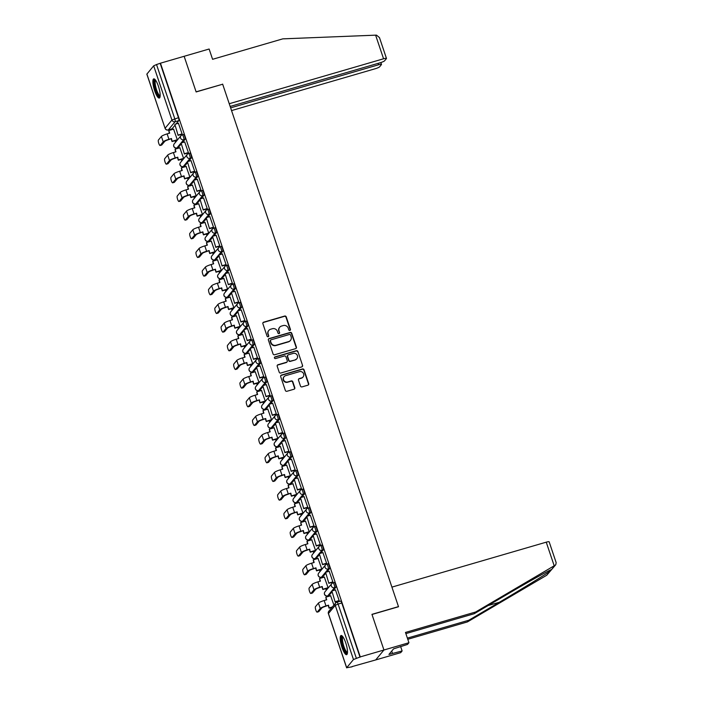 <?xml version="1.0" encoding="UTF-8"?>
<svg xmlns="http://www.w3.org/2000/svg" width="703" height="703" viewBox="0 0 703 703"><rect width="100%" height="100%" fill="white"/><g stroke="black" fill="none" stroke-linecap="round" stroke-linejoin="round"><path stroke-width="1.05" d="M289.891 330.428A0.879 0.844 39.7 0 0 290.436 329.364L286.235 316.886A1.257 1.204 39.7 0 0 284.671 316.051L263.643 322.176A1.257 1.204 39.7 0 0 262.878 323.688L267.07 336.166A0.879 0.844 39.7 0 0 268.564 336.491A0.879 0.844 39.7 0 0 268.704 335.691L268.168 334.074A4.016 3.84 39.7 0 1 270.637 329.232L272.386 328.723A4.016 3.84 39.7 0 1 277.395 331.394L277.931 333.002A0.879 0.844 39.7 0 0 279.425 333.327A0.879 0.844 39.7 0 0 279.574 332.528L279.029 330.911A4.016 3.84 39.7 0 1 281.499 326.069L283.247 325.559A4.016 3.84 39.7 0 1 288.256 328.231L288.792 329.839A0.879 0.844 39.7 0 0 289.891 330.428M290.154 330.296A0.879 0.844 39.7 0 0 290.19 329.654L285.989 317.176A1.257 1.204 39.7 0 0 284.425 316.341L263.405 322.466A1.257 1.204 39.7 0 0 262.966 322.703M268.432 336.623A0.879 0.844 39.7 0 0 268.467 335.981L268.168 334.074M279.293 333.459A0.879 0.844 39.7 0 0 279.328 332.818L279.029 330.911M158.395 86.214A9.974 2.461 -106.2 0 0 153.729 78.894A9.974 2.461 -106.2 0 0 154.651 90.722A9.974 2.461 -106.2 0 0 159.309 98.042A9.974 2.461 -106.2 0 0 158.395 86.214M345.718 642.832A9.974 2.461 -106.2 0 0 341.052 635.512A9.974 2.461 -106.2 0 0 341.966 647.34A9.974 2.461 -106.2 0 0 346.632 654.66A9.974 2.461 -106.2 0 0 345.718 642.832M300.471 386.052A1.257 1.204 39.7 0 0 302.035 386.887L307.932 385.174A1.257 1.204 39.7 0 0 308.705 383.653L304.039 369.796A1.257 1.204 39.7 0 0 302.475 368.961L281.455 375.086A1.257 1.204 39.7 0 0 280.682 376.597L285.348 390.455A1.257 1.204 39.7 0 0 286.903 391.29L294.03 389.216A1.257 1.204 39.7 0 0 294.803 387.704L292.808 381.773A1.257 1.204 39.7 0 0 291.244 380.938L287.712 381.966A3.357 3.207 39.7 0 1 284.074 376.685A3.357 3.207 39.7 0 1 285.594 375.683L299.434 371.65A3.357 3.207 39.7 0 1 303.081 376.94A3.357 3.207 39.7 0 1 301.552 377.933L299.241 378.609A1.257 1.204 39.7 0 0 298.476 380.121L300.471 386.052M230.153 106.443L380.297 62.716A3.84 0.615 161.4 0 0 384.585 60.81L386.413 58.613A3.84 0.615 161.4 0 0 386.474 58.428A3.84 0.615 161.4 0 0 383.566 58.78L375.613 35.159L282.791 38.858L212.587 59.307L209.125 49.017L184.142 56.293L196.137 91.952L222.675 84.219L398.478 606.619L371.949 614.352L383.943 650.003L360.27 656.901L160.46 63.191L156.532 64.553L174.775 118.754A2.557 0.633 73.8 0 1 175.1 121.724L168.307 129.923A2.557 0.633 73.8 0 1 168.219 129.985A2.557 0.633 73.8 0 1 168.087 129.976M222.491 84.272L196.102 91.829L184.142 56.293L160.46 63.191M295.638 348.644A1.257 1.204 39.7 0 0 296.411 347.133L291.745 333.275A1.257 1.204 39.7 0 0 290.181 332.44L269.161 338.556A1.257 1.204 39.7 0 0 268.388 340.076L273.054 353.934A1.257 1.204 39.7 0 0 274.618 354.769L295.638 348.644M297.896 351.535L302.554 365.393A1.257 1.204 39.7 0 1 301.78 366.904L280.761 373.029A1.257 1.204 39.7 0 1 279.196 372.195L277.202 366.263A1.257 1.204 39.7 0 1 277.975 364.752L286.499 362.265A1.257 1.204 39.7 0 0 287.272 360.753L285.945 356.816A1.257 1.204 39.7 0 0 284.381 355.982L275.506 358.565A0.879 0.844 39.7 0 1 274.557 357.186A0.879 0.844 39.7 0 1 274.952 356.922L296.332 350.7A1.257 1.204 39.7 0 1 297.896 351.535L302.554 365.393M408.935 642.727L407.52 644.431L393.566 648.851L388.935 654.431L402.116 650.952L400.701 652.656L375.71 659.932L383.943 650.003L371.984 614.466L398.522 606.742L391.914 587.119L546.24 542.171A3.84 0.615 -18.6 0 1 549.157 541.82L556.161 562.637L555.783 564.685L554.948 565.353L475.667 611.988L405.473 632.436L408.935 642.727L383.943 650.003L375.71 659.932L351.966 666.629M171.084 129.15L171.304 129.791M174.977 140.697L175.504 142.287M177.367 147.815L177.587 148.456M181.251 159.361L181.787 160.952M183.65 166.479L183.861 167.121M187.534 178.026L188.07 179.617M189.933 185.144L190.144 185.785M193.817 196.691L194.353 198.281M196.216 203.808L196.427 204.45M200.1 215.364L200.636 216.946M202.49 222.473L202.71 223.115M206.383 234.029L206.91 235.61M208.773 241.138L208.993 241.779M212.666 252.693L213.194 254.275M215.056 259.802L215.276 260.453M218.941 271.358L219.477 272.94M221.34 278.476L221.55 279.117M225.224 290.023L225.76 291.613M227.623 297.141L227.834 297.782M231.507 308.687L232.043 310.278M233.906 315.805L234.117 316.447M237.79 327.352L238.326 328.942M240.18 334.47L240.4 335.111M244.073 346.017L244.609 347.607M246.463 353.134L246.683 353.776M250.356 364.681L250.883 366.272M252.746 371.799L252.966 372.441M256.63 383.355L257.166 384.936M259.029 390.464L259.249 391.105M262.913 402.019L263.449 403.601M265.312 409.128L265.523 409.77M269.196 420.684L269.732 422.266M271.595 427.793L271.806 428.435M275.479 439.349L276.015 440.93M277.87 446.458L278.089 447.108M281.762 458.013L282.298 459.604M284.153 465.131L284.372 465.773M288.045 476.678L288.573 478.268M290.436 483.796L290.655 484.437M294.329 495.343L294.856 496.933M296.719 502.46L296.938 503.102M300.603 514.007L301.139 515.598M303.002 521.125L303.213 521.767M306.886 532.672L307.422 534.262M309.285 539.79L309.496 540.431M313.169 551.345L313.705 552.927M315.559 558.454L315.779 559.096M319.452 570.01L319.988 571.592M321.842 577.119L322.062 577.761M325.735 588.675L326.262 590.256M328.125 595.784L328.345 596.425M360.27 656.901L353.477 659.537L346.684 667.727L352.036 666.831M160.222 63.481L178.465 117.682A2.557 0.633 73.8 0 1 178.79 120.652L176.031 123.974M174.783 125.486L171.998 128.842L168.307 129.923A2.557 2.443 39.7 0 1 165.126 128.218L171.919 120.028L153.676 65.827L156.532 64.553M146.883 74.017L165.082 128.341L146.839 74.14L153.676 65.827M176.936 140.125L177.323 139.748L173.579 129.124M181.726 134.299L182.121 133.965L178.421 123.28M188.009 152.964L188.404 152.63L184.704 141.944M183.219 158.79L183.597 158.412L179.854 147.788M194.292 171.629L194.687 171.295L190.988 160.609M189.502 177.455L189.88 177.086L186.137 166.462M200.575 190.293L200.961 189.959L197.271 179.274M195.786 196.119L196.163 195.75L192.42 185.126M206.858 208.958L207.244 208.624L203.554 197.938M202.069 214.784L202.446 214.415L198.703 203.791M213.132 227.623L213.527 227.289L209.837 216.612M208.352 233.458L208.729 233.08L204.986 222.456M219.415 246.287L219.811 245.953L216.111 235.277M214.626 252.122L215.013 251.744L211.269 241.12M225.698 264.952L226.094 264.618L222.394 253.941M220.909 270.787L221.296 270.409L217.543 259.785M231.981 283.625L232.377 283.283L228.677 272.606M227.192 289.451L227.57 289.074L223.826 278.45M238.264 302.29L238.66 301.956L234.96 291.27M233.475 308.116L233.853 307.738L230.109 297.114M244.547 320.955L244.934 320.621L241.243 309.935M239.758 326.781L240.136 326.403L236.393 315.779M250.822 339.619L251.217 339.285L247.526 328.6M246.041 345.445L246.419 345.076L242.676 334.452M257.105 358.284L257.5 357.95L253.801 347.264M252.315 364.11L252.702 363.741L248.959 353.117M263.388 376.949L263.783 376.615L260.084 365.929M258.599 382.775L258.985 382.406L255.242 371.782M269.671 395.613L270.066 395.279L266.367 384.603M264.882 401.439L265.259 401.07L261.516 390.446M275.954 414.278L276.349 413.944L272.65 403.267M271.165 420.113L271.543 419.735L267.799 409.111M282.237 432.943L282.624 432.609L278.933 421.932M277.448 438.777L277.826 438.4L274.082 427.776M288.511 451.607L288.907 451.273L285.216 440.596M283.731 457.442L284.109 457.064L280.365 446.44M294.794 470.281L295.19 469.947L291.499 459.261M290.014 476.107L290.392 475.729L286.648 465.105M301.077 488.945L301.473 488.611L297.773 477.926M296.288 494.771L296.675 494.394L292.931 483.769M307.36 507.61L307.756 507.276L304.056 496.59M302.571 513.436L302.949 513.067L299.206 502.443M313.643 526.275L314.039 525.941L310.339 515.255M308.854 532.101L309.232 531.732L305.489 521.108M319.927 544.939L320.313 544.605L316.622 533.92M315.137 550.765L315.515 550.396L311.772 539.772M326.21 563.604L326.596 563.27L322.905 552.593M321.42 569.43L321.798 569.061L318.055 558.437M332.484 582.269L332.879 581.935L329.189 571.258M327.703 588.103L328.081 587.726L324.338 577.101M338.767 600.933L339.162 600.599L335.463 589.922M333.925 605.09L330.621 595.766M334.224 582.506A2.557 0.633 -106.2 0 1 334.312 582.444A2.557 0.633 -106.2 0 1 335.568 584.518A2.557 0.633 -106.2 0 1 335.832 587.295L333.073 590.617M331.825 592.128L329.039 595.485L327.73 595.863A2.557 0.633 73.8 0 1 327.642 595.933A2.557 0.633 73.8 0 1 327.51 595.916M327.941 563.841A2.557 0.633 -106.2 0 1 328.029 563.78A2.557 0.633 -106.2 0 1 329.285 565.853A2.557 0.633 -106.2 0 1 329.549 568.63L326.79 571.952M325.542 573.463L322.756 576.82L321.447 577.198A2.557 0.633 73.8 0 1 321.359 577.26A2.557 0.633 73.8 0 1 321.227 577.251M321.658 545.177A2.557 0.633 -106.2 0 1 321.746 545.115A2.557 0.633 -106.2 0 1 323.011 547.189A2.557 0.633 -106.2 0 1 323.266 549.966L320.515 553.287M319.259 554.799L316.473 558.156L315.164 558.534A2.557 0.633 73.8 0 1 315.076 558.595A2.557 0.633 73.8 0 1 314.953 558.586M315.375 526.512A2.557 0.633 -106.2 0 1 315.462 526.45A2.557 0.633 -106.2 0 1 316.728 528.524A2.557 0.633 -106.2 0 1 316.983 531.301L314.232 534.623M312.976 536.134L310.19 539.491L308.881 539.869A2.557 0.633 73.8 0 1 308.793 539.93A2.557 0.633 73.8 0 1 308.67 539.922M309.092 507.847A2.557 0.633 -106.2 0 1 309.188 507.786A2.557 0.633 -106.2 0 1 310.445 509.86A2.557 0.633 -106.2 0 1 310.708 512.628L307.949 515.958M306.693 517.47L303.907 520.826L302.606 521.204A2.557 0.633 73.8 0 1 302.51 521.266A2.557 0.633 73.8 0 1 302.387 521.257M302.808 489.183A2.557 0.633 -106.2 0 1 302.905 489.121A2.557 0.633 -106.2 0 1 304.162 491.195A2.557 0.633 -106.2 0 1 304.425 493.963L301.666 497.285M300.409 498.796L297.633 502.153L296.323 502.54A2.557 0.633 73.8 0 1 296.227 502.601A2.557 0.633 73.8 0 1 296.104 502.592M296.534 470.518A2.557 0.633 -106.2 0 1 296.622 470.448A2.557 0.633 -106.2 0 1 297.879 472.53A2.557 0.633 -106.2 0 1 298.142 475.298L295.383 478.62M294.135 480.131L291.35 483.488L290.04 483.875A2.557 0.633 73.8 0 1 289.952 483.936A2.557 0.633 73.8 0 1 289.821 483.928M290.251 451.844A2.557 0.633 -106.2 0 1 290.339 451.783A2.557 0.633 -106.2 0 1 291.596 453.866A2.557 0.633 -106.2 0 1 291.859 456.634L289.1 459.955M287.852 461.467L285.066 464.824L283.757 465.21A2.557 0.633 73.8 0 1 283.669 465.272A2.557 0.633 73.8 0 1 283.537 465.263M283.968 433.18A2.557 0.633 -106.2 0 1 284.056 433.118A2.557 0.633 -106.2 0 1 285.321 435.201A2.557 0.633 -106.2 0 1 285.576 437.969L282.826 441.291M281.569 442.802L278.783 446.159L277.474 446.546A2.557 0.633 73.8 0 1 277.386 446.607A2.557 0.633 73.8 0 1 277.263 446.598M277.685 414.515A2.557 0.633 -106.2 0 1 277.773 414.454A2.557 0.633 -106.2 0 1 279.038 416.528A2.557 0.633 -106.2 0 1 279.293 419.304L276.543 422.626M275.286 424.137L272.5 427.494L271.191 427.872A2.557 0.633 73.8 0 1 271.103 427.942A2.557 0.633 73.8 0 1 270.98 427.925M271.402 395.851A2.557 0.633 -106.2 0 1 271.49 395.789A2.557 0.633 -106.2 0 1 272.755 397.863A2.557 0.633 -106.2 0 1 273.01 400.64L270.26 403.961M269.003 405.473L266.217 408.83L264.908 409.208A2.557 0.633 73.8 0 1 264.82 409.269A2.557 0.633 73.8 0 1 264.697 409.26M265.119 377.186A2.557 0.633 -106.2 0 1 265.216 377.124A2.557 0.633 -106.2 0 1 266.472 379.198A2.557 0.633 -106.2 0 1 266.736 381.975L263.976 385.297M262.72 386.808L259.943 390.165L258.634 390.543A2.557 0.633 73.8 0 1 258.537 390.604A2.557 0.633 73.8 0 1 258.414 390.596M258.845 358.521A2.557 0.633 -106.2 0 1 258.932 358.46A2.557 0.633 -106.2 0 1 260.189 360.534A2.557 0.633 -106.2 0 1 260.453 363.31L257.693 366.632M256.446 368.144L253.66 371.5L252.351 371.878A2.557 0.633 73.8 0 1 252.263 371.94A2.557 0.633 73.8 0 1 252.131 371.931M252.562 339.857A2.557 0.633 -106.2 0 1 252.649 339.795A2.557 0.633 -106.2 0 1 253.906 341.869A2.557 0.633 -106.2 0 1 254.17 344.637L251.41 347.967M250.163 349.479L247.377 352.836L246.068 353.214A2.557 0.633 73.8 0 1 245.98 353.275A2.557 0.633 73.8 0 1 245.848 353.266M246.278 321.192A2.557 0.633 -106.2 0 1 246.366 321.13A2.557 0.633 -106.2 0 1 247.632 323.204A2.557 0.633 -106.2 0 1 247.887 325.972L245.136 329.294M243.879 330.805L241.094 334.171L239.785 334.549A2.557 0.633 73.8 0 1 239.697 334.61A2.557 0.633 73.8 0 1 239.574 334.602M239.995 302.527A2.557 0.633 -106.2 0 1 240.083 302.457A2.557 0.633 -106.2 0 1 241.349 304.54A2.557 0.633 -106.2 0 1 241.604 307.308L238.853 310.629M237.596 312.141L234.811 315.498L233.501 315.884A2.557 0.633 73.8 0 1 233.414 315.946A2.557 0.633 73.8 0 1 233.291 315.937M233.712 283.854A2.557 0.633 -106.2 0 1 233.8 283.792A2.557 0.633 -106.2 0 1 235.066 285.875A2.557 0.633 -106.2 0 1 235.32 288.643L232.57 291.965M231.313 293.476L228.528 296.833L227.218 297.22A2.557 0.633 73.8 0 1 227.131 297.281A2.557 0.633 73.8 0 1 227.007 297.272M227.429 265.189A2.557 0.633 -106.2 0 1 227.526 265.128A2.557 0.633 -106.2 0 1 228.783 267.21A2.557 0.633 -106.2 0 1 229.046 269.978L226.287 273.3M225.03 274.811L222.253 278.168L220.944 278.555A2.557 0.633 73.8 0 1 220.847 278.616A2.557 0.633 73.8 0 1 220.724 278.608M221.146 246.525A2.557 0.633 -106.2 0 1 221.243 246.463A2.557 0.633 -106.2 0 1 222.5 248.537A2.557 0.633 -106.2 0 1 222.763 251.314L220.004 254.635M218.756 256.147L215.97 259.504L214.661 259.882A2.557 0.633 73.8 0 1 214.564 259.952A2.557 0.633 73.8 0 1 214.441 259.934M214.872 227.86A2.557 0.633 -106.2 0 1 214.96 227.798A2.557 0.633 -106.2 0 1 216.216 229.872A2.557 0.633 -106.2 0 1 216.48 232.649L213.721 235.971M212.473 237.482L209.687 240.839L208.378 241.217A2.557 0.633 73.8 0 1 208.29 241.278A2.557 0.633 73.8 0 1 208.158 241.27M208.589 209.195A2.557 0.633 -106.2 0 1 208.677 209.134A2.557 0.633 -106.2 0 1 209.933 211.208A2.557 0.633 -106.2 0 1 210.197 213.984L207.447 217.306M206.19 218.818L203.404 222.174L202.095 222.552A2.557 0.633 73.8 0 1 202.007 222.614A2.557 0.633 73.8 0 1 201.875 222.605M202.306 190.531A2.557 0.633 -106.2 0 1 202.394 190.469A2.557 0.633 -106.2 0 1 203.659 192.543A2.557 0.633 -106.2 0 1 203.914 195.32L201.163 198.641M199.907 200.153L197.121 203.51L195.812 203.888A2.557 0.633 73.8 0 1 195.724 203.949A2.557 0.633 73.8 0 1 195.601 203.94M196.023 171.866A2.557 0.633 -106.2 0 1 196.111 171.804A2.557 0.633 -106.2 0 1 197.376 173.878A2.557 0.633 -106.2 0 1 197.631 176.646L194.88 179.977M193.624 181.488L190.838 184.845L189.529 185.223A2.557 0.633 73.8 0 1 189.441 185.284A2.557 0.633 73.8 0 1 189.318 185.276M189.74 153.201A2.557 0.633 -106.2 0 1 189.836 153.14A2.557 0.633 -106.2 0 1 191.093 155.214A2.557 0.633 -106.2 0 1 191.357 157.982L188.597 161.303M187.341 162.815L184.555 166.18L183.255 166.558A2.557 0.633 73.8 0 1 183.158 166.62A2.557 0.633 73.8 0 1 183.035 166.611M183.457 134.537A2.557 0.633 -106.2 0 1 183.553 134.466A2.557 0.633 -106.2 0 1 184.81 136.549A2.557 0.633 -106.2 0 1 185.074 139.317L182.314 142.639M181.058 144.15L178.281 147.507L176.971 147.894A2.557 0.633 73.8 0 1 176.875 147.955A2.557 0.633 73.8 0 1 176.752 147.946M360.033 657.191L341.79 602.989A2.557 0.633 -106.2 0 0 340.595 601.109A2.557 0.633 -106.2 0 0 340.498 601.17M279.671 327.264L279.434 327.554A4.016 3.84 39.7 0 0 278.783 331.201M268.81 330.428L268.572 330.718A4.016 3.84 39.7 0 0 267.922 334.364M296.077 348.407A1.257 1.204 39.7 0 0 296.174 347.423L291.508 333.565A1.257 1.204 39.7 0 0 289.944 332.73L268.924 338.846A1.257 1.204 39.7 0 0 268.484 339.083M290.55 335.041A0.879 0.844 39.7 0 0 289.451 334.452L270.998 339.83A0.879 0.844 39.7 0 0 270.462 340.893L271.033 342.589A4.016 3.84 39.7 0 0 276.033 345.261L288.643 341.588A4.016 3.84 39.7 0 0 291.121 336.746L290.55 335.041M270.602 340.094L270.356 340.384A0.879 0.844 39.7 0 0 270.216 341.183L270.462 340.893M290.471 340.393L290.234 340.683A4.016 3.84 39.7 0 1 288.406 341.878L275.796 345.551A4.016 3.84 39.7 0 1 270.787 342.879L270.216 341.183M302.22 366.667A1.257 1.204 39.7 0 0 302.316 365.683M287.07 361.896L286.833 362.186A1.257 1.204 39.7 0 1 286.262 362.555L277.738 365.042A1.257 1.204 39.7 0 0 277.298 365.279M297.65 351.825A1.257 1.204 39.7 0 0 296.086 350.99L274.715 357.212A0.879 0.844 39.7 0 0 274.451 357.344M295.348 359.69A3.357 3.207 39.7 0 0 296.982 354.787A3.357 3.207 39.7 0 0 293.23 353.407L288.353 354.83A1.257 1.204 39.7 0 0 287.58 356.342L288.907 360.279A1.257 1.204 39.7 0 0 290.471 361.114L295.111 359.98A3.357 3.207 39.7 0 0 296.631 358.978L296.877 358.688M287.782 355.2L287.545 355.49A1.257 1.204 39.7 0 0 287.342 356.632L287.58 356.342M295.111 359.98L290.234 361.404A1.257 1.204 39.7 0 1 288.669 360.569L287.342 356.632M303.081 376.94L302.835 377.23A3.357 3.207 39.7 0 1 301.315 378.223L299.003 378.899A1.257 1.204 39.7 0 0 298.564 379.137M284.074 376.685L283.827 376.975A3.357 3.207 39.7 0 0 287.474 382.256L287.712 381.966M294.469 388.979A1.257 1.204 39.7 0 0 294.566 387.994L292.571 382.063A1.257 1.204 39.7 0 0 291.007 381.228L287.474 382.256M308.371 384.928A1.257 1.204 39.7 0 0 308.459 383.943L303.801 370.086A1.257 1.204 39.7 0 0 302.237 369.251L281.209 375.376A1.257 1.204 39.7 0 0 280.769 375.613M177.033 140.099L172.059 141.549L171.488 138.535L168.615 139.66A3.453 0.554 161.4 0 0 164.757 141.373L161.769 144.976A2.874 0.712 73.8 0 1 161.664 145.046A2.874 0.712 73.8 0 1 161.541 145.046M169.274 133.271L168.79 130.521L169.678 133.157L167.121 133.895A5.114 0.817 -18.6 0 0 161.4 136.444L158.412 140.046A2.874 0.712 -106.2 0 0 158.702 143.166A2.874 0.712 -106.2 0 0 160.117 145.503A2.874 0.712 -106.2 0 0 160.222 145.433L163.21 141.83A5.114 0.817 -18.6 0 1 168.931 139.282L171.488 138.535M172.059 141.549L171.172 138.913M181.884 134.255L178.096 135.354L174.827 124.326L178.518 123.253M178.413 134.976L182.103 133.904M178.096 135.354L174.827 124.326M168.79 130.521L173.729 129.08M172.376 141.171L177.314 139.73M375.613 35.159L376.518 35.15L379.471 37.602L386.474 58.428M231.542 110.582L375.332 68.709A3.84 0.615 161.4 0 0 379.62 66.803L381.439 64.597A3.84 0.615 161.4 0 0 381.509 64.421A3.84 0.615 161.4 0 0 378.592 64.773L378.117 63.349M230.628 107.867L378.592 64.773M222.631 84.105L229.24 103.728L383.566 58.78M407.38 638.113L468.857 620.213L467.433 621.918L546.758 575.23L555.783 564.685M468.857 620.213L499.358 602.26C520.958 589.606 546.319 574.008 550.335 570.924L551.38 569.667C549.702 569.931 526.503 582.91 504.763 595.749L474.253 613.701L405.868 633.614M402.116 650.952L400.605 646.452M467.433 621.918L407.775 639.291M475.667 611.988L474.253 613.701M551.53 569.615L554.948 565.353M392.502 653.395L391.72 651.075M160.126 96.337A8.629 2.135 73.8 0 1 155.802 89.993A8.629 2.135 73.8 0 1 154.757 80.116A8.629 2.135 73.8 0 1 155.337 79.896M155.706 80.397A7.997 1.977 -106.2 0 0 155.548 80.537A7.997 1.977 -106.2 0 0 156.286 88.947A7.997 1.977 -106.2 0 0 160.17 95.713M154.309 78.973A9.912 2.443 -106.2 0 0 155.126 88.877A9.912 2.443 -106.2 0 0 159.757 97.664M347.449 652.955A8.629 2.135 73.8 0 1 343.126 646.611A8.629 2.135 73.8 0 1 342.08 636.733A8.629 2.135 73.8 0 1 342.66 636.514M343.029 637.015A7.997 1.977 -106.2 0 0 342.871 637.155A7.997 1.977 -106.2 0 0 343.609 645.565A7.997 1.977 -106.2 0 0 347.493 652.331M341.632 635.591A9.912 2.443 -106.2 0 0 342.449 645.495A9.912 2.443 -106.2 0 0 347.08 654.282M183.316 158.764L178.342 160.214L177.771 157.2L174.898 158.324A3.453 0.554 161.4 0 0 171.04 160.038L168.052 163.641A2.874 0.712 73.8 0 1 167.947 163.72A2.874 0.712 73.8 0 1 167.824 163.711M175.557 151.936L175.073 149.185L175.961 151.822L173.395 152.56A5.114 0.817 -18.6 0 0 167.683 155.108L164.687 158.711A2.874 0.712 -106.2 0 0 164.985 161.831A2.874 0.712 -106.2 0 0 166.4 164.168A2.874 0.712 -106.2 0 0 166.506 164.098L169.493 160.495A5.114 0.817 -18.6 0 1 175.214 157.947L177.771 157.2M178.342 160.214L177.455 157.577M188.158 152.92L184.379 154.019L181.11 142.99L184.801 141.918M184.696 153.641L188.386 152.569M184.379 154.019L181.11 142.99M175.073 149.185L180.012 147.744M178.659 159.836L183.597 158.395M189.599 177.428L184.625 178.878L184.054 175.864L181.181 176.989A3.453 0.554 161.4 0 0 177.323 178.711L174.335 182.314A2.874 0.712 73.8 0 1 174.23 182.385A2.874 0.712 73.8 0 1 174.107 182.376M181.84 170.601L181.356 167.85L182.235 170.486L179.678 171.233A5.114 0.817 -18.6 0 0 173.957 173.773L170.97 177.376A2.874 0.712 -106.2 0 0 171.268 180.495A2.874 0.712 -106.2 0 0 172.683 182.833A2.874 0.712 -106.2 0 0 172.78 182.762L175.776 179.16A5.114 0.817 -18.6 0 1 181.488 176.611L184.054 175.864M184.625 178.878L183.738 176.242M194.441 171.585L190.662 172.683L187.393 161.655L191.084 160.583M190.979 172.305L194.661 171.233M190.662 172.683L187.393 161.655M181.356 167.85L186.295 166.409M184.933 178.5L189.88 177.059M195.873 196.093L190.908 197.543L190.328 194.538L187.464 195.654A3.453 0.554 161.4 0 0 183.597 197.376L180.609 200.979A2.874 0.712 73.8 0 1 180.513 201.049A2.874 0.712 73.8 0 1 180.39 201.04M188.123 189.265L187.631 186.515L188.518 189.151L185.961 189.898A5.114 0.817 -18.6 0 0 180.24 192.437L177.253 196.04A2.874 0.712 -106.2 0 0 177.543 199.16A2.874 0.712 -106.2 0 0 178.966 201.497A2.874 0.712 -106.2 0 0 179.063 201.427L182.051 197.824A5.114 0.817 -18.6 0 1 187.771 195.276L190.328 194.538M190.908 197.543L190.021 194.907M200.724 190.249L196.945 191.348L193.677 180.328L197.358 179.247M197.253 190.97L200.944 189.898M196.945 191.348L193.677 180.328M187.631 186.515L192.578 185.082M191.216 197.165L196.155 195.724M202.156 214.758L197.192 216.208L196.612 213.202L193.747 214.318A3.453 0.554 161.4 0 0 189.88 216.041L186.893 219.644A2.874 0.712 73.8 0 1 186.796 219.714A2.874 0.712 73.8 0 1 186.673 219.705M194.406 207.93L193.914 205.179L194.801 207.816L192.244 208.563A5.114 0.817 -18.6 0 0 186.523 211.102L183.536 214.705A2.874 0.712 -106.2 0 0 183.826 217.825A2.874 0.712 -106.2 0 0 185.249 220.162A2.874 0.712 -106.2 0 0 185.346 220.092L188.334 216.489A5.114 0.817 -18.6 0 1 194.054 213.94L196.612 213.202M197.192 216.208L196.304 213.58M207.007 208.914L203.229 210.012L199.951 198.993L203.642 197.912M203.536 209.635L207.227 208.563M203.229 210.012L199.951 198.993M193.914 205.179L198.852 203.747M197.499 215.83L202.438 214.397M208.44 233.422L203.466 234.872L202.895 231.867L200.021 232.983A3.453 0.554 161.4 0 0 196.163 234.705L193.176 238.308A2.874 0.712 73.8 0 1 193.079 238.379A2.874 0.712 73.8 0 1 192.947 238.37M200.68 226.594L200.197 223.853L201.084 226.48L198.527 227.227A5.114 0.817 -18.6 0 0 192.807 229.767L189.819 233.37A2.874 0.712 -106.2 0 0 190.109 236.489A2.874 0.712 -106.2 0 0 191.524 238.827A2.874 0.712 -106.2 0 0 191.629 238.756L194.617 235.154A5.114 0.817 -18.6 0 1 200.337 232.614L202.895 231.867M203.466 234.872L202.587 232.245M213.29 227.579L209.512 228.677L206.234 217.658L209.925 216.577M209.819 228.308L213.51 227.227M209.512 228.677L206.234 217.658M200.197 223.853L205.135 222.412M203.782 234.494L208.721 233.062M214.723 252.096L209.749 253.537L209.178 250.532L206.304 251.656A3.453 0.554 161.4 0 0 202.446 253.37L199.459 256.973A2.874 0.712 73.8 0 1 199.353 257.043A2.874 0.712 73.8 0 1 199.23 257.034M206.963 245.259L206.48 242.517L207.367 245.145L204.81 245.892A5.114 0.817 -18.6 0 0 199.09 248.431L196.102 252.043A2.874 0.712 -106.2 0 0 196.392 255.154A2.874 0.712 -106.2 0 0 197.807 257.491A2.874 0.712 -106.2 0 0 197.912 257.421L200.9 253.818A5.114 0.817 -18.6 0 1 206.62 251.279L209.178 250.532M209.749 253.537L208.861 250.909M219.573 246.243L215.786 247.351L212.517 236.322L216.208 235.25M216.102 246.973L219.793 245.892M215.786 247.351L212.517 236.322M206.48 242.517L211.418 241.076M210.065 253.159L215.004 251.727M221.006 270.76L216.032 272.202L215.461 269.196L212.587 270.321A3.453 0.554 161.4 0 0 208.729 272.035L205.742 275.638A2.874 0.712 73.8 0 1 205.636 275.708A2.874 0.712 73.8 0 1 205.513 275.708M213.246 263.933L212.763 261.182L213.65 263.81L211.085 264.556A5.114 0.817 -18.6 0 0 205.373 267.105L202.376 270.708A2.874 0.712 -106.2 0 0 202.675 273.827A2.874 0.712 -106.2 0 0 204.09 276.156A2.874 0.712 -106.2 0 0 204.195 276.086L207.183 272.483A5.114 0.817 -18.6 0 1 212.904 269.943L215.461 269.196M216.032 272.202L215.144 269.574M225.856 264.908L222.069 266.015L218.8 254.987L222.491 253.915M222.385 265.637L226.076 264.565M222.069 266.015L218.8 254.987M212.763 261.182L217.702 259.741M216.348 271.833L221.287 270.391M227.289 289.425L222.315 290.875L221.744 287.861L218.87 288.986A3.453 0.554 161.4 0 0 215.013 290.699L212.025 294.302A2.874 0.712 73.8 0 1 211.919 294.372A2.874 0.712 73.8 0 1 211.796 294.372M219.529 282.597L219.046 279.847L219.925 282.474L217.368 283.221A5.114 0.817 -18.6 0 0 211.647 285.769L208.659 289.372A2.874 0.712 -106.2 0 0 208.958 292.492A2.874 0.712 -106.2 0 0 210.373 294.829A2.874 0.712 -106.2 0 0 210.478 294.759L213.466 291.147A5.114 0.817 -18.6 0 1 219.187 288.608L221.744 287.861M222.315 290.875L221.427 288.239M232.131 283.573L228.352 284.68L225.083 273.652L228.774 272.579M228.668 284.302L232.35 283.23M228.352 284.68L225.083 273.652M219.046 279.847L223.985 278.406M222.623 290.497L227.57 289.056M233.563 308.09L228.598 309.54L228.018 306.526L225.153 307.65A3.453 0.554 161.4 0 0 221.296 309.364L218.299 312.967A2.874 0.712 73.8 0 1 218.202 313.037A2.874 0.712 73.8 0 1 218.079 313.037M225.812 301.262L225.32 298.511L226.208 301.148L223.651 301.886A5.114 0.817 -18.6 0 0 217.93 304.434L214.942 308.037A2.874 0.712 -106.2 0 0 215.241 311.157A2.874 0.712 -106.2 0 0 216.656 313.494A2.874 0.712 -106.2 0 0 216.752 313.424L219.74 309.821A5.114 0.817 -18.6 0 1 225.461 307.273L228.018 306.526M228.598 309.54L227.71 306.903M238.414 302.246L234.635 303.344L231.366 292.316L235.048 291.244M234.951 302.967L238.633 301.895M234.635 303.344L231.366 292.316M225.32 298.511L230.268 297.07M228.906 309.162L233.844 307.721M239.846 326.754L234.881 328.204L234.301 325.19L231.436 326.315A3.453 0.554 161.4 0 0 227.57 328.029L224.582 331.631A2.874 0.712 73.8 0 1 224.485 331.702A2.874 0.712 73.8 0 1 224.362 331.702M232.095 319.927L231.603 317.176L232.491 319.812L229.934 320.55A5.114 0.817 -18.6 0 0 224.213 323.099L221.225 326.702A2.874 0.712 -106.2 0 0 221.515 329.821A2.874 0.712 -106.2 0 0 222.939 332.159A2.874 0.712 -106.2 0 0 223.036 332.088L226.023 328.486A5.114 0.817 -18.6 0 1 231.744 325.937L234.301 325.19M234.881 328.204L233.994 325.568M244.697 320.911L240.918 322.009L237.649 310.981L241.331 309.909M241.226 321.631L244.916 320.559M240.918 322.009L237.649 310.981M231.603 317.176L236.542 315.735M235.189 327.826L240.127 326.385M246.129 345.419L241.155 346.869L240.584 343.855L237.719 344.98A3.453 0.554 161.4 0 0 233.853 346.693L230.865 350.305A2.874 0.712 73.8 0 1 230.769 350.375A2.874 0.712 73.8 0 1 230.646 350.366M238.37 338.591L237.886 335.841L238.774 338.477L236.217 339.224A5.114 0.817 -18.6 0 0 230.496 341.763L227.508 345.366A2.874 0.712 -106.2 0 0 227.798 348.486A2.874 0.712 -106.2 0 0 229.222 350.823A2.874 0.712 -106.2 0 0 229.319 350.753L232.306 347.15A5.114 0.817 -18.6 0 1 238.027 344.602L240.584 343.855M241.155 346.869L240.277 344.233M250.98 339.575L247.201 340.674L243.923 329.645L247.614 328.573M247.509 340.296L251.199 339.224M247.201 340.674L243.923 329.645M237.886 335.841L242.825 334.4M241.472 346.491L246.41 345.05M252.412 364.084L247.438 365.534L246.867 362.528L243.994 363.644A3.453 0.554 161.4 0 0 240.136 365.367L237.148 368.97A2.874 0.712 73.8 0 1 237.043 369.04A2.874 0.712 73.8 0 1 236.92 369.031M244.653 357.256L244.169 354.505L245.057 357.142L242.5 357.889A5.114 0.817 -18.6 0 0 236.779 360.428L233.791 364.031A2.874 0.712 -106.2 0 0 234.081 367.151A2.874 0.712 -106.2 0 0 235.496 369.488A2.874 0.712 -106.2 0 0 235.602 369.418L238.589 365.815A5.114 0.817 -18.6 0 1 244.31 363.266L246.867 362.528M247.438 365.534L246.551 362.897M257.263 358.24L253.484 359.338L250.206 348.319L253.897 347.238M253.792 358.961L257.483 357.889M253.484 359.338L250.206 348.319M244.169 354.505L249.108 353.073M247.755 365.156L252.693 363.715M258.695 382.748L253.721 384.198L253.15 381.193L250.277 382.309A3.453 0.554 161.4 0 0 246.419 384.031L243.431 387.634A2.874 0.712 73.8 0 1 243.326 387.704A2.874 0.712 73.8 0 1 243.203 387.696M250.936 375.92L250.453 373.17L251.34 375.806L248.783 376.553A5.114 0.817 -18.6 0 0 243.062 379.093L240.075 382.696A2.874 0.712 -106.2 0 0 240.364 385.815A2.874 0.712 -106.2 0 0 241.779 388.153A2.874 0.712 -106.2 0 0 241.885 388.082L244.872 384.479A5.114 0.817 -18.6 0 1 250.593 381.931L253.15 381.193M253.721 384.198L252.834 381.571M263.546 376.905L259.759 378.003L256.49 366.984L260.18 365.903M260.075 377.625L263.766 376.553M259.759 378.003L256.49 366.984M250.453 373.17L255.391 371.738M254.038 383.82L258.976 382.388M264.978 401.413L260.005 402.863L259.433 399.858L256.56 400.974A3.453 0.554 161.4 0 0 252.702 402.696L249.714 406.299A2.874 0.712 73.8 0 1 249.609 406.369A2.874 0.712 73.8 0 1 249.486 406.36M257.219 394.585L256.736 391.843L257.614 394.471L255.057 395.218A5.114 0.817 -18.6 0 0 249.337 397.757L246.349 401.36A2.874 0.712 -106.2 0 0 246.648 404.48A2.874 0.712 -106.2 0 0 248.062 406.817A2.874 0.712 -106.2 0 0 248.168 406.747L251.156 403.144A5.114 0.817 -18.6 0 1 256.876 400.605L259.433 399.858M260.005 402.863L259.117 400.235M269.82 395.569L266.042 396.668L262.773 385.648L266.463 384.567M266.358 396.299L270.04 395.218M266.042 396.668L262.773 385.648M256.736 391.843L261.674 390.402M260.321 402.485L265.259 401.053M271.253 420.086L266.288 421.528L265.716 418.522L262.843 419.647A3.453 0.554 161.4 0 0 258.985 421.361L255.989 424.964A2.874 0.712 73.8 0 1 255.892 425.034A2.874 0.712 73.8 0 1 255.769 425.025M263.502 413.25L263.019 410.508L263.897 413.136L261.34 413.882A5.114 0.817 -18.6 0 0 255.62 416.422L252.632 420.034A2.874 0.712 -106.2 0 0 252.931 423.144A2.874 0.712 -106.2 0 0 254.345 425.482A2.874 0.712 -106.2 0 0 254.442 425.412L257.439 421.809A5.114 0.817 -18.6 0 1 263.15 419.269L265.716 418.522M266.288 421.528L265.4 418.9M276.103 414.234L272.325 415.332L269.056 404.313L272.738 403.241M272.641 414.963L276.323 413.882M272.325 415.332L269.056 404.313M263.019 410.508L267.957 409.067M266.595 421.15L271.534 419.717M277.536 438.751L272.571 440.192L271.991 437.187L269.126 438.312A3.453 0.554 161.4 0 0 265.259 440.025L262.272 443.628A2.874 0.712 73.8 0 1 262.175 443.698A2.874 0.712 73.8 0 1 262.052 443.698M269.785 431.923L269.293 429.173L270.18 431.8L267.623 432.547A5.114 0.817 -18.6 0 0 261.903 435.095L258.915 438.698A2.874 0.712 -106.2 0 0 259.205 441.818A2.874 0.712 -106.2 0 0 260.628 444.147A2.874 0.712 -106.2 0 0 260.725 444.076L263.713 440.473A5.114 0.817 -18.6 0 1 269.434 437.934L271.991 437.187M272.571 440.192L271.683 437.565M282.386 432.899L278.608 434.006L275.339 422.978L279.021 421.905M278.915 433.628L282.606 432.556M278.608 434.006L275.339 422.978M269.293 429.173L274.24 427.732M272.878 439.823L277.817 438.382M283.819 457.416L278.854 458.866L278.274 455.852L275.409 456.976A3.453 0.554 161.4 0 0 271.543 458.69L268.555 462.293A2.874 0.712 73.8 0 1 268.458 462.363A2.874 0.712 73.8 0 1 268.335 462.363M276.068 450.588L275.576 447.837L276.464 450.465L273.906 451.212A5.114 0.817 -18.6 0 0 268.186 453.76L265.198 457.363A2.874 0.712 -106.2 0 0 265.488 460.483A2.874 0.712 -106.2 0 0 266.912 462.82A2.874 0.712 -106.2 0 0 267.008 462.741L269.996 459.138A5.114 0.817 -18.6 0 1 275.717 456.599L278.274 455.852M278.854 458.866L277.966 456.229M288.669 451.563L284.891 452.67L281.613 441.642L285.304 440.57M285.198 452.293L288.889 451.221M284.891 452.67L281.613 441.642M275.576 447.837L280.515 446.396M279.161 458.488L284.1 457.047M290.102 476.08L285.128 477.53L284.557 474.516L281.683 475.641A3.453 0.554 161.4 0 0 277.826 477.355L274.838 480.957A2.874 0.712 73.8 0 1 274.732 481.028A2.874 0.712 73.8 0 1 274.609 481.028M282.342 469.252L281.859 466.502L282.747 469.138L280.189 469.876A5.114 0.817 -18.6 0 0 274.469 472.425L271.481 476.028A2.874 0.712 -106.2 0 0 271.771 479.147A2.874 0.712 -106.2 0 0 273.186 481.485A2.874 0.712 -106.2 0 0 273.291 481.414L276.279 477.812A5.114 0.817 -18.6 0 1 282 475.263L284.557 474.516M285.128 477.53L284.249 474.894M294.952 470.237L291.174 471.335L287.896 460.307L291.587 459.235M291.481 470.957L295.172 469.885M291.174 471.335L287.896 460.307M281.859 466.502L286.798 465.061M285.444 477.152L290.383 475.711M296.385 494.745L291.411 496.195L290.84 493.181L287.966 494.306A3.453 0.554 161.4 0 0 284.109 496.019L281.121 499.622A2.874 0.712 73.8 0 1 281.015 499.692A2.874 0.712 73.8 0 1 280.892 499.692M288.625 487.917L288.142 485.167L289.03 487.803L286.473 488.541A5.114 0.817 -18.6 0 0 280.752 491.089L277.764 494.692A2.874 0.712 -106.2 0 0 278.054 497.812A2.874 0.712 -106.2 0 0 279.469 500.149A2.874 0.712 -106.2 0 0 279.574 500.079L282.562 496.476A5.114 0.817 -18.6 0 1 288.283 493.928L290.84 493.181M291.411 496.195L290.524 493.559M301.236 488.901L297.448 490L294.179 478.971L297.87 477.899M297.764 489.622L301.455 488.55M297.448 490L294.179 478.971M288.142 485.167L293.081 483.726M291.727 495.817L296.666 494.376M302.668 513.41L297.694 514.86L297.123 511.846L294.249 512.97A3.453 0.554 161.4 0 0 290.392 514.684L287.404 518.296A2.874 0.712 73.8 0 1 287.299 518.366A2.874 0.712 73.8 0 1 287.175 518.357M294.909 506.582L294.425 503.831L295.313 506.468L292.747 507.215A5.114 0.817 -18.6 0 0 287.035 509.754L284.038 513.357A2.874 0.712 -106.2 0 0 284.337 516.477A2.874 0.712 -106.2 0 0 285.752 518.814A2.874 0.712 -106.2 0 0 285.857 518.744L288.845 515.141A5.114 0.817 -18.6 0 1 294.566 512.592L297.123 511.846M297.694 514.86L296.807 512.223M307.51 507.566L303.731 508.664L300.462 497.636L304.153 496.564M304.048 508.287L307.738 507.215M303.731 508.664L300.462 497.636M294.425 503.831L299.364 502.39M298.01 514.482L302.949 513.041M308.942 532.074L303.977 533.524L303.406 530.519L300.533 531.635A3.453 0.554 161.4 0 0 296.675 533.357L293.687 536.96A2.874 0.712 73.8 0 1 293.582 537.03A2.874 0.712 73.8 0 1 293.459 537.022M301.192 525.246L300.708 522.496L301.587 525.132L299.03 525.879A5.114 0.817 -18.6 0 0 293.309 528.419L290.321 532.022A2.874 0.712 -106.2 0 0 290.62 535.141A2.874 0.712 -106.2 0 0 292.035 537.479A2.874 0.712 -106.2 0 0 292.132 537.408L295.128 533.805A5.114 0.817 -18.6 0 1 300.84 531.257L303.406 530.519M303.977 533.524L303.09 530.888M313.793 526.231L310.014 527.329L306.745 516.301L310.436 515.229M310.331 526.951L314.013 525.879M310.014 527.329L306.745 516.301M300.708 522.496L305.647 521.064M304.285 533.146L309.232 531.705M315.225 550.739L310.26 552.189L309.68 549.184L306.816 550.3A3.453 0.554 161.4 0 0 302.949 552.022L299.961 555.625A2.874 0.712 73.8 0 1 299.865 555.695A2.874 0.712 73.8 0 1 299.742 555.686M307.475 543.911L306.983 541.161L307.87 543.797L305.313 544.544A5.114 0.817 -18.6 0 0 299.592 547.083L296.604 550.686A2.874 0.712 -106.2 0 0 296.894 553.806A2.874 0.712 -106.2 0 0 298.318 556.143A2.874 0.712 -106.2 0 0 298.415 556.073L301.402 552.47A5.114 0.817 -18.6 0 1 307.123 549.922L309.68 549.184M310.26 552.189L309.373 549.553M320.076 544.895L316.297 545.994L313.028 534.974L316.71 533.893M316.605 545.616L320.296 544.544M316.297 545.994L313.028 534.974M306.983 541.161L311.93 539.728M310.568 551.811L315.506 550.379M321.508 569.404L316.543 570.854L315.963 567.848L313.099 568.964A3.453 0.554 161.4 0 0 309.232 570.687L306.244 574.289A2.874 0.712 73.8 0 1 306.148 574.36A2.874 0.712 73.8 0 1 306.025 574.351M313.758 562.576L313.266 559.834L314.153 562.462L311.596 563.208A5.114 0.817 -18.6 0 0 305.875 565.748L302.888 569.351A2.874 0.712 -106.2 0 0 303.178 572.47A2.874 0.712 -106.2 0 0 304.601 574.808A2.874 0.712 -106.2 0 0 304.698 574.738L307.686 571.135A5.114 0.817 -18.6 0 1 313.406 568.595L315.963 567.848M316.543 570.854L315.656 568.226M326.359 563.56L322.58 564.658L319.303 553.639L322.993 552.558M322.888 564.289L326.579 563.208M322.58 564.658L319.303 553.639M313.266 559.834L318.204 558.393M316.851 570.476L321.789 569.043M327.791 588.077L322.818 589.518L322.246 586.513L319.373 587.629A3.453 0.554 161.4 0 0 315.515 589.351L312.527 592.954A2.874 0.712 73.8 0 1 312.422 593.024A2.874 0.712 73.8 0 1 312.299 593.016M320.032 581.24L319.549 578.499L320.436 581.126L317.879 581.873A5.114 0.817 -18.6 0 0 312.158 584.413L309.171 588.024A2.874 0.712 -106.2 0 0 309.461 591.135A2.874 0.712 -106.2 0 0 310.875 593.473A2.874 0.712 -106.2 0 0 310.981 593.402L313.969 589.799A5.114 0.817 -18.6 0 1 319.689 587.26L322.246 586.513M322.818 589.518L321.939 586.891M332.642 582.225L328.863 583.323L325.586 572.304L329.276 571.231M329.171 582.954L332.862 581.873M328.863 583.323L325.586 572.304M319.549 578.499L324.487 577.058M323.134 589.14L328.073 587.708M332.071 607.322L329.101 608.183L328.529 605.178L325.656 606.302A3.453 0.554 161.4 0 0 321.798 608.016L318.811 611.619A2.874 0.712 73.8 0 1 318.705 611.689A2.874 0.712 73.8 0 1 318.582 611.689M326.315 599.914L325.832 597.163L326.719 599.791L324.162 600.538A5.114 0.817 -18.6 0 0 318.441 603.086L315.454 606.689A2.874 0.712 -106.2 0 0 315.744 609.809A2.874 0.712 -106.2 0 0 317.158 612.137A2.874 0.712 -106.2 0 0 317.264 612.067L320.252 608.464A5.114 0.817 -18.6 0 1 325.972 605.924L328.529 605.178M329.101 608.183L328.213 605.555M338.925 600.889L335.138 601.996L331.869 590.968L335.559 589.896M335.454 601.619L339.145 600.547M335.138 601.996L331.869 590.968M325.832 597.163L330.77 595.722M329.417 607.814L332.387 606.944M353.477 659.537L335.243 605.336L328.442 613.526L346.684 667.727M178.79 120.652L175.1 121.724A2.557 2.443 39.7 0 1 171.919 120.028L178.465 117.682M335.832 587.295L334.523 587.673L327.73 595.863A2.557 2.443 -140.3 0 1 324.54 594.167A2.557 2.443 39.7 0 1 324.953 591.838A2.557 2.557 0 0 0 327.642 595.933L328.951 595.546M329.549 568.63L328.239 569.008L321.447 577.198A2.557 2.443 -140.3 0 1 318.266 575.502A2.557 2.443 39.7 0 1 318.67 573.173A2.557 2.557 0 0 0 321.359 577.26L322.668 576.882M323.266 549.966L321.956 550.344L315.164 558.534A2.557 2.443 -140.3 0 1 311.983 556.838A2.557 2.443 39.7 0 1 312.396 554.509A2.557 2.557 0 0 0 315.076 558.595L316.385 558.217M316.983 531.301L315.673 531.679L308.881 539.869A2.557 2.443 -140.3 0 1 305.7 538.173A2.557 2.443 39.7 0 1 306.113 535.844A2.557 2.557 0 0 0 308.793 539.93L310.102 539.553M310.708 512.628L309.399 513.014L302.606 521.204A2.557 2.443 -140.3 0 1 299.416 519.508A2.557 2.443 39.7 0 1 299.829 517.18A2.557 2.557 0 0 0 302.51 521.266L303.819 520.888M304.425 493.963L303.116 494.35L296.323 502.54A2.557 2.443 -140.3 0 1 293.133 500.835A2.557 2.443 39.7 0 1 293.546 498.515A2.557 2.557 0 0 0 296.227 502.601L297.536 502.223M298.142 475.298L296.833 475.685L290.04 483.875A2.557 2.443 -140.3 0 1 286.85 482.17A2.557 2.443 39.7 0 1 287.263 479.85A2.557 2.557 0 0 0 289.952 483.936L291.262 483.559M291.859 456.634L290.55 457.012L283.757 465.21A2.557 2.443 -140.3 0 1 280.576 463.505A2.557 2.443 39.7 0 1 280.98 461.186A2.557 2.557 0 0 0 283.669 465.272L284.979 464.885M285.576 437.969L284.267 438.347L277.474 446.546A2.557 2.443 -140.3 0 1 274.293 444.841A2.557 2.443 39.7 0 1 274.697 442.512A2.557 2.557 0 0 0 277.386 446.607L278.696 446.22M279.293 419.304L277.984 419.682L271.191 427.872A2.557 2.443 -140.3 0 1 268.01 426.176A2.557 2.443 39.7 0 1 268.423 423.847A2.557 2.557 0 0 0 271.103 427.942L272.413 427.556M273.01 400.64L271.709 401.018L264.908 409.208A2.557 2.443 -140.3 0 1 261.727 407.512A2.557 2.443 39.7 0 1 262.14 405.183A2.557 2.557 0 0 0 264.82 409.269L266.129 408.891M266.736 381.975L265.426 382.353L258.634 390.543A2.557 2.443 -140.3 0 1 255.444 388.847A2.557 2.443 39.7 0 1 255.857 386.518A2.557 2.557 0 0 0 258.537 390.604L259.846 390.227M260.453 363.31L259.143 363.688L252.351 371.878A2.557 2.443 -140.3 0 1 249.161 370.182A2.557 2.443 39.7 0 1 249.574 367.854A2.557 2.557 0 0 0 252.263 371.94L253.563 371.562M254.17 344.637L252.86 345.024L246.068 353.214A2.557 2.443 -140.3 0 1 242.878 351.518A2.557 2.443 39.7 0 1 243.291 349.189A2.557 2.557 0 0 0 245.98 353.275L247.289 352.897M247.887 325.972L246.577 326.359L239.785 334.549A2.557 2.443 -140.3 0 1 236.603 332.844A2.557 2.443 39.7 0 1 237.008 330.524A2.557 2.557 0 0 0 239.697 334.61L241.006 334.233M241.604 307.308L240.294 307.694L233.501 315.884A2.557 2.443 -140.3 0 1 230.32 314.179A2.557 2.443 39.7 0 1 230.733 311.86A2.557 2.557 0 0 0 233.414 315.946L234.723 315.568M235.32 288.643L234.02 289.03L227.218 297.22A2.557 2.443 -140.3 0 1 224.037 295.515A2.557 2.443 39.7 0 1 224.45 293.195A2.557 2.557 0 0 0 227.131 297.281L228.44 296.894M229.046 269.978L227.737 270.356L220.944 278.555A2.557 2.443 -140.3 0 1 217.754 276.85A2.557 2.443 39.7 0 1 218.167 274.522A2.557 2.557 0 0 0 220.847 278.616L222.157 278.23M222.763 251.314L221.454 251.692L214.661 259.882A2.557 2.443 -140.3 0 1 211.471 258.186A2.557 2.443 39.7 0 1 211.884 255.857A2.557 2.557 0 0 0 214.564 259.952L215.874 259.565M216.48 232.649L215.171 233.027L208.378 241.217A2.557 2.443 -140.3 0 1 205.188 239.521A2.557 2.443 39.7 0 1 205.601 237.192A2.557 2.557 0 0 0 208.29 241.278L209.599 240.901M210.197 213.984L208.888 214.362L202.095 222.552A2.557 2.443 -140.3 0 1 198.914 220.856A2.557 2.443 39.7 0 1 199.318 218.528A2.557 2.557 0 0 0 202.007 222.614L203.316 222.236M203.914 195.32L202.605 195.698L195.812 203.888A2.557 2.443 -140.3 0 1 192.631 202.192A2.557 2.443 39.7 0 1 193.044 199.863A2.557 2.557 0 0 0 195.724 203.949L197.033 203.571M197.631 176.646L196.322 177.033L189.529 185.223A2.557 2.443 -140.3 0 1 186.348 183.527A2.557 2.443 39.7 0 1 186.761 181.198A2.557 2.557 0 0 0 189.441 185.284L190.75 184.907M191.357 157.982L190.047 158.368L183.255 166.558A2.557 2.443 -140.3 0 1 180.065 164.853A2.557 2.443 39.7 0 1 180.478 162.534A2.557 2.557 0 0 0 183.158 166.62L184.467 166.242M185.074 139.317L183.764 139.704L176.971 147.894A2.557 2.443 -140.3 0 1 173.782 146.189A2.557 2.443 39.7 0 1 174.195 143.869A2.557 2.557 0 0 0 176.875 147.955L178.184 147.577M182.147 134.914A2.557 0.633 73.8 0 1 182.244 134.853A2.557 0.633 73.8 0 1 183.501 136.927A2.557 0.633 73.8 0 1 183.764 139.704A2.557 2.443 -140.3 0 1 180.987 135.67A2.557 2.443 -140.3 0 1 182.147 134.914M188.43 153.579A2.557 0.633 73.8 0 1 188.527 153.518A2.557 0.633 73.8 0 1 189.784 155.591A2.557 0.633 73.8 0 1 190.047 158.368A2.557 2.443 -140.3 0 1 187.27 154.344A2.557 2.443 -140.3 0 1 188.43 153.579M194.713 172.244A2.557 0.633 73.8 0 1 194.801 172.182A2.557 0.633 73.8 0 1 196.067 174.256A2.557 0.633 73.8 0 1 196.322 177.033A2.557 2.443 -140.3 0 1 193.553 173.008A2.557 2.443 -140.3 0 1 194.713 172.244M200.996 190.908A2.557 0.633 73.8 0 1 201.084 190.847A2.557 0.633 73.8 0 1 202.35 192.921A2.557 0.633 73.8 0 1 202.605 195.698A2.557 2.443 -140.3 0 1 199.837 191.673A2.557 2.443 -140.3 0 1 200.996 190.908M207.28 209.573A2.557 0.633 73.8 0 1 207.367 209.512A2.557 0.633 73.8 0 1 208.633 211.594A2.557 0.633 73.8 0 1 208.888 214.362A2.557 2.443 -140.3 0 1 206.111 210.338A2.557 2.443 -140.3 0 1 207.28 209.573M213.563 228.247A2.557 0.633 73.8 0 1 213.65 228.176A2.557 0.633 73.8 0 1 214.907 230.259A2.557 0.633 73.8 0 1 215.171 233.027A2.557 2.443 -140.3 0 1 212.394 229.002A2.557 2.443 -140.3 0 1 213.563 228.247M219.846 246.911A2.557 0.633 73.8 0 1 219.934 246.85A2.557 0.633 73.8 0 1 221.19 248.924A2.557 0.633 73.8 0 1 221.454 251.692A2.557 2.443 -140.3 0 1 218.677 247.667A2.557 2.443 -140.3 0 1 219.846 246.911M226.12 265.576A2.557 0.633 73.8 0 1 226.217 265.514A2.557 0.633 73.8 0 1 227.473 267.588A2.557 0.633 73.8 0 1 227.737 270.356A2.557 2.443 -140.3 0 1 224.96 266.332A2.557 2.443 -140.3 0 1 226.12 265.576M232.403 284.24A2.557 0.633 73.8 0 1 232.491 284.179A2.557 0.633 73.8 0 1 233.756 286.253A2.557 0.633 73.8 0 1 234.02 289.03A2.557 2.443 -140.3 0 1 231.243 284.996A2.557 2.443 -140.3 0 1 232.403 284.24M238.686 302.905A2.557 0.633 73.8 0 1 238.774 302.844A2.557 0.633 73.8 0 1 240.039 304.917A2.557 0.633 73.8 0 1 240.294 307.694A2.557 2.443 -140.3 0 1 237.526 303.661A2.557 2.443 -140.3 0 1 238.686 302.905M244.969 321.57A2.557 0.633 73.8 0 1 245.057 321.508A2.557 0.633 73.8 0 1 246.322 323.582A2.557 0.633 73.8 0 1 246.577 326.359A2.557 2.443 -140.3 0 1 243.8 322.334A2.557 2.443 -140.3 0 1 244.969 321.57M251.252 340.234A2.557 0.633 73.8 0 1 251.34 340.173A2.557 0.633 73.8 0 1 252.597 342.247A2.557 0.633 73.8 0 1 252.86 345.024A2.557 2.443 -140.3 0 1 250.083 340.999A2.557 2.443 -140.3 0 1 251.252 340.234M257.535 358.899A2.557 0.633 73.8 0 1 257.623 358.838A2.557 0.633 73.8 0 1 258.88 360.911A2.557 0.633 73.8 0 1 259.143 363.688A2.557 2.443 -140.3 0 1 256.367 359.664A2.557 2.443 -140.3 0 1 257.535 358.899M263.81 377.564A2.557 0.633 73.8 0 1 263.906 377.502A2.557 0.633 73.8 0 1 265.163 379.585A2.557 0.633 73.8 0 1 265.426 382.353A2.557 2.443 -140.3 0 1 262.65 378.328A2.557 2.443 -140.3 0 1 263.81 377.564M270.093 396.237A2.557 0.633 73.8 0 1 270.189 396.167A2.557 0.633 73.8 0 1 271.446 398.25A2.557 0.633 73.8 0 1 271.709 401.018A2.557 2.443 -140.3 0 1 268.933 396.993A2.557 2.443 -140.3 0 1 270.093 396.237M276.376 414.902A2.557 0.633 73.8 0 1 276.464 414.832A2.557 0.633 73.8 0 1 277.729 416.914A2.557 0.633 73.8 0 1 277.984 419.682A2.557 2.443 -140.3 0 1 275.216 415.658A2.557 2.443 -140.3 0 1 276.376 414.902M282.659 433.566A2.557 0.633 73.8 0 1 282.747 433.505A2.557 0.633 73.8 0 1 284.012 435.579A2.557 0.633 73.8 0 1 284.267 438.347A2.557 2.443 -140.3 0 1 281.499 434.322A2.557 2.443 -140.3 0 1 282.659 433.566M288.942 452.231A2.557 0.633 73.8 0 1 289.03 452.17A2.557 0.633 73.8 0 1 290.286 454.243A2.557 0.633 73.8 0 1 290.55 457.012A2.557 2.443 -140.3 0 1 287.773 452.987A2.557 2.443 -140.3 0 1 288.942 452.231M295.225 470.896A2.557 0.633 73.8 0 1 295.313 470.834A2.557 0.633 73.8 0 1 296.569 472.908A2.557 0.633 73.8 0 1 296.833 475.685A2.557 2.443 -140.3 0 1 294.056 471.651A2.557 2.443 -140.3 0 1 295.225 470.896M301.499 489.56A2.557 0.633 73.8 0 1 301.596 489.499A2.557 0.633 73.8 0 1 302.852 491.573A2.557 0.633 73.8 0 1 303.116 494.35A2.557 2.443 -140.3 0 1 300.339 490.325A2.557 2.443 -140.3 0 1 301.499 489.56M307.782 508.225A2.557 0.633 73.8 0 1 307.879 508.164A2.557 0.633 73.8 0 1 309.135 510.237A2.557 0.633 73.8 0 1 309.399 513.014A2.557 2.443 -140.3 0 1 306.622 508.99A2.557 2.443 -140.3 0 1 307.782 508.225M314.065 526.89A2.557 0.633 73.8 0 1 314.153 526.828A2.557 0.633 73.8 0 1 315.419 528.902A2.557 0.633 73.8 0 1 315.673 531.679A2.557 2.443 -140.3 0 1 312.905 527.654A2.557 2.443 -140.3 0 1 314.065 526.89M320.348 545.554A2.557 0.633 73.8 0 1 320.436 545.493A2.557 0.633 73.8 0 1 321.702 547.575A2.557 0.633 73.8 0 1 321.956 550.344A2.557 2.443 -140.3 0 1 319.188 546.319A2.557 2.443 -140.3 0 1 320.348 545.554M326.631 564.219A2.557 0.633 73.8 0 1 326.719 564.158A2.557 0.633 73.8 0 1 327.985 566.24A2.557 0.633 73.8 0 1 328.239 569.008A2.557 2.443 -140.3 0 1 325.463 564.984A2.557 2.443 -140.3 0 1 326.631 564.219M332.914 582.892A2.557 0.633 73.8 0 1 333.002 582.822A2.557 0.633 73.8 0 1 334.259 584.905A2.557 0.633 73.8 0 1 334.523 587.673A2.557 2.443 -140.3 0 1 331.746 583.648A2.557 2.443 -140.3 0 1 332.914 582.892M341.79 602.989L338.099 604.062L356.342 658.263M336.816 602.251A2.557 0.633 73.8 0 1 336.904 602.181A2.557 0.633 73.8 0 1 338.099 604.062L335.243 605.336A2.557 2.443 -140.3 0 1 336.816 602.251M328.398 613.649L328.442 613.526A2.557 2.443 -140.3 0 1 328.855 611.197A2.557 2.557 0 0 0 328.398 613.649L346.641 667.85M160.222 145.433L161.769 144.976M167.121 133.895L168.931 139.282M161.4 136.444L163.21 141.83M546.758 575.23L550.335 570.924M554.192 565.792L546.24 542.171M488.137 605.529L499.358 602.26M166.506 164.098L168.052 163.641M173.395 152.56L175.214 157.947M167.683 155.108L169.493 160.495M172.78 182.762L174.335 182.314M179.678 171.233L181.488 176.611M173.957 173.773L175.776 179.16M179.063 201.427L180.609 200.979M185.961 189.898L187.771 195.276M180.24 192.437L182.051 197.824M185.346 220.092L186.893 219.644M192.244 208.563L194.054 213.94M186.523 211.102L188.334 216.489M191.629 238.756L193.176 238.308M198.527 227.227L200.337 232.614M192.807 229.767L194.617 235.154M197.912 257.421L199.459 256.973M204.81 245.892L206.62 251.279M199.09 248.431L200.9 253.818M204.195 276.086L205.742 275.638M211.085 264.556L212.904 269.943M205.373 267.105L207.183 272.483M210.478 294.759L212.025 294.302M217.368 283.221L219.187 288.608M211.647 285.769L213.466 291.147M216.752 313.424L218.299 312.967M223.651 301.886L225.461 307.273M217.93 304.434L219.74 309.821M223.036 332.088L224.582 331.631M229.934 320.55L231.744 325.937M224.213 323.099L226.023 328.486M229.319 350.753L230.865 350.305M236.217 339.224L238.027 344.602M230.496 341.763L232.306 347.15M235.602 369.418L237.148 368.97M242.5 357.889L244.31 363.266M236.779 360.428L238.589 365.815M241.885 388.082L243.431 387.634M248.783 376.553L250.593 381.931M243.062 379.093L244.872 384.479M248.168 406.747L249.714 406.299M255.057 395.218L256.876 400.605M249.337 397.757L251.156 403.144M254.442 425.412L255.989 424.964M261.34 413.882L263.15 419.269M255.62 416.422L257.439 421.809M260.725 444.076L262.272 443.628M267.623 432.547L269.434 437.934M261.903 435.095L263.713 440.473M267.008 462.741L268.555 462.293M273.906 451.212L275.717 456.599M268.186 453.76L269.996 459.138M273.291 481.414L274.838 480.957M280.189 469.876L282 475.263M274.469 472.425L276.279 477.812M279.574 500.079L281.121 499.622M286.473 488.541L288.283 493.928M280.752 491.089L282.562 496.476M285.857 518.744L287.404 518.296M292.747 507.215L294.566 512.592M287.035 509.754L288.845 515.141M292.132 537.408L293.687 536.96M299.03 525.879L300.84 531.257M293.309 528.419L295.128 533.805M298.415 556.073L299.961 555.625M305.313 544.544L307.123 549.922M299.592 547.083L301.402 552.47M304.698 574.738L306.244 574.289M311.596 563.208L313.406 568.595M305.875 565.748L307.686 571.135M310.981 593.402L312.527 592.954M317.879 581.873L319.689 587.26M312.158 584.413L313.969 589.799M317.264 612.067L318.811 611.619M324.162 600.538L325.972 605.924M318.441 603.086L320.252 608.464M183.553 134.466L182.244 134.853A2.557 2.557 0 0 0 180.987 135.67L174.195 143.869M189.836 153.14L188.527 153.518A2.557 2.557 0 0 0 187.27 154.344L180.478 162.534M196.111 171.804L194.801 172.182A2.557 2.557 0 0 0 193.553 173.008L186.761 181.198M202.394 190.469L201.084 190.847A2.557 2.557 0 0 0 199.837 191.673L193.044 199.863M208.677 209.134L207.367 209.512A2.557 2.557 0 0 0 206.111 210.338L199.318 218.528M214.96 227.798L213.65 228.176A2.557 2.557 0 0 0 212.394 229.002L205.601 237.192M221.243 246.463L219.934 246.85A2.557 2.557 0 0 0 218.677 247.667L211.884 255.857M227.526 265.128L226.217 265.514A2.557 2.557 0 0 0 224.96 266.332L218.167 274.522M233.8 283.792L232.491 284.179A2.557 2.557 0 0 0 231.243 284.996L224.45 293.195M240.083 302.457L238.774 302.844A2.557 2.557 0 0 0 237.526 303.661L230.733 311.86M246.366 321.13L245.057 321.508A2.557 2.557 0 0 0 243.8 322.334L237.008 330.524M252.649 339.795L251.34 340.173A2.557 2.557 0 0 0 250.083 340.999L243.291 349.189M258.932 358.46L257.623 358.838A2.557 2.557 0 0 0 256.367 359.664L249.574 367.854M265.216 377.124L263.906 377.502A2.557 2.557 0 0 0 262.65 378.328L255.857 386.518M271.49 395.789L270.189 396.167A2.557 2.557 0 0 0 268.933 396.993L262.14 405.183M277.773 414.454L276.464 414.832A2.557 2.557 0 0 0 275.216 415.658L268.423 423.847M284.056 433.118L282.747 433.505A2.557 2.557 0 0 0 281.499 434.322L274.697 442.512M290.339 451.783L289.03 452.17A2.557 2.557 0 0 0 287.773 452.987L280.98 461.186M296.622 470.448L295.313 470.834A2.557 2.557 0 0 0 294.056 471.651L287.263 479.85M302.905 489.121L301.596 489.499A2.557 2.557 0 0 0 300.339 490.325L293.546 498.515M309.188 507.786L307.879 508.164A2.557 2.557 0 0 0 306.622 508.99L299.829 517.18M315.462 526.45L314.153 526.828A2.557 2.557 0 0 0 312.905 527.654L306.113 535.844M321.746 545.115L320.436 545.493A2.557 2.557 0 0 0 319.188 546.319L312.396 554.509M328.029 563.78L326.719 564.158A2.557 2.557 0 0 0 325.463 564.984L318.67 573.173M334.312 582.444L333.002 582.822A2.557 2.557 0 0 0 331.746 583.648L324.953 591.838M171.91 128.904L168.219 129.985A2.557 2.557 0 0 1 165.082 128.341M340.595 601.109L336.904 602.181A2.557 2.557 0 0 0 335.647 603.007L328.855 611.197M161.664 145.046L160.117 145.503M381.509 64.421L380.877 62.541M167.947 163.72L166.4 164.168M174.23 182.385L172.683 182.833M180.513 201.049L178.966 201.497M186.796 219.714L185.249 220.162M193.079 238.379L191.524 238.827M199.353 257.043L197.807 257.491M205.636 275.708L204.09 276.156M211.919 294.372L210.373 294.829M218.202 313.037L216.656 313.494M224.485 331.702L222.939 332.159M230.769 350.375L229.222 350.823M237.043 369.04L235.496 369.488M243.326 387.704L241.779 388.153M249.609 406.369L248.062 406.817M255.892 425.034L254.345 425.482M262.175 443.698L260.628 444.147M268.458 462.363L266.912 462.82M274.732 481.028L273.186 481.485M281.015 499.692L279.469 500.149M287.299 518.366L285.752 518.814M293.582 537.03L292.035 537.479M299.865 555.695L298.318 556.143M306.148 574.36L304.601 574.808M312.422 593.024L310.875 593.473M318.705 611.689L317.158 612.137"/></g></svg>
